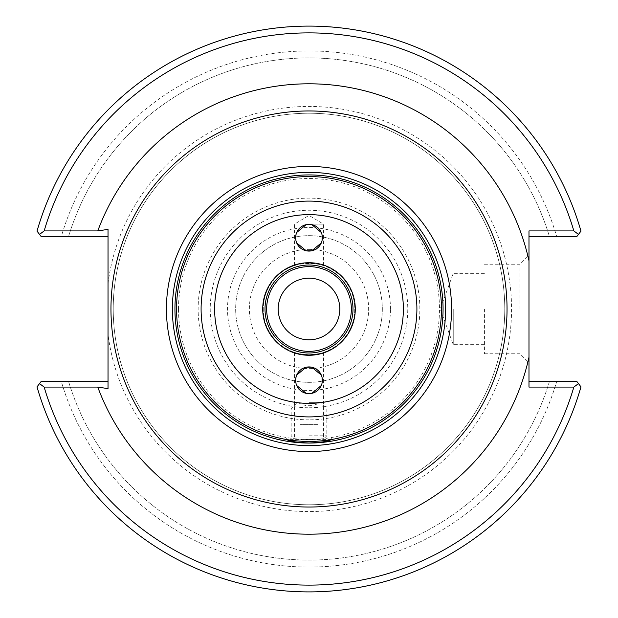 <?xml version="1.0" encoding="UTF-8"?>
<svg xmlns="http://www.w3.org/2000/svg" width="618" height="618" viewBox="0 0 618 618"><rect width="100%" height="100%" fill="white"/><g stroke="black" fill="none" stroke-linecap="round" stroke-linejoin="round"><path stroke-width="0.46" stroke-dasharray="3.09 2.32" d="M178.502 309A130.498 130.498 0 0 1 374.245 195.991A130.498 130.498 0 0 1 374.245 422.009A130.498 130.498 0 0 1 178.502 309M331.155 439.576L286.845 439.576M331.279 439.375L331.279 438.007L286.721 438.007L331.279 438.007M309 224.125L323.484 224.125L309 224.125M309 263.245C300.201 264.017 295.373 264.798 294.516 265.601C293.62 263.029 324.38 263.029 323.484 265.601C322.627 264.798 317.799 264.017 309 263.245M295.636 237.706L296.702 232.476M321.314 232.507L322.078 234.956M322.078 240.464L321.314 242.905M296.686 242.905L295.922 240.464M309 438.007L294.516 438.007L323.484 438.007L309 438.007L317.907 438.007L317.907 424.636L300.093 424.636L317.907 424.636L317.907 438.007L309 438.007L309 424.636L309 438.007L300.093 438.007L324.597 438.007L309 438.007M294.516 352.399C295.373 353.202 300.201 353.983 309 354.755C317.799 353.983 322.627 353.202 323.484 352.399C322.627 353.202 317.799 353.983 309 354.755C300.201 353.983 295.373 353.202 294.516 352.399L294.516 438.007M295.636 380.294L296.702 375.056M321.314 375.095L322.078 377.536M322.078 383.044L321.314 385.493M296.686 385.493L295.922 383.044M309 278.185A30.815 30.815 0 0 1 335.69 324.411A30.815 30.815 0 0 1 282.31 324.411A30.815 30.815 0 0 1 309 278.185M309 249.363A59.637 59.637 0 0 1 360.649 338.819A59.637 59.637 0 0 1 257.351 338.819A59.637 59.637 0 0 1 309 249.363A59.637 59.637 0 0 0 249.363 309A59.637 59.637 0 0 0 309 368.637A59.637 59.637 0 0 0 368.637 309A59.637 59.637 0 0 0 309 249.363M502.457 266.667A198.03 198.03 0 0 1 309 507.03A198.03 198.03 0 0 1 111.479 323.206A198.03 198.03 0 0 1 280.657 113.009A198.03 198.03 0 0 1 502.457 266.667M519.931 309L519.931 264.241L519.931 309M528.985 309L528.985 362.805L528.985 309M484.435 309L484.435 353.759L484.435 309M108.026 334.284L108.026 387.084L44.156 387.084A276.115 276.115 0 0 0 573.844 387.084L528.985 387.084L528.985 230.916L528.985 236.578L528.985 230.916L573.844 230.916A276.115 276.115 0 0 0 44.156 230.916L108.026 230.916L108.026 283.716A202.557 202.557 0 0 1 325.879 107.146A202.557 202.557 0 0 1 511.38 317.451A202.557 202.557 0 0 1 309 511.557A202.557 202.557 0 0 1 108.026 334.284L108.026 283.716M573.844 230.916A782.867 553.573 180 0 1 578.471 234.407L576.818 236.578L556.71 236.578A258.085 258.085 0 0 0 61.29 236.578L41.182 236.578L61.29 236.578A258.085 258.085 0 0 1 556.71 236.578L576.818 236.578L580.974 231.124A282.905 282.905 0 0 0 37.026 231.124L39.529 234.407A782.867 553.573 180 0 1 44.156 230.916M108.026 230.916L108.026 236.578L41.182 236.578L37.026 231.124A282.905 282.905 0 0 1 580.974 231.124L576.818 236.578L528.985 236.578M578.471 383.593L576.818 381.422L556.71 381.422A258.085 258.085 0 0 1 61.29 381.422L41.182 381.422L37.026 386.876A282.905 282.905 0 0 0 580.974 386.876A282.905 282.905 0 0 1 37.026 386.876A282.905 282.905 0 0 0 580.974 386.876L578.471 383.593A782.867 553.573 -0 0 1 573.844 387.084M309 504.767A195.767 195.767 0 0 0 478.541 211.117A195.767 195.767 0 0 0 139.459 211.117A195.767 195.767 0 0 0 309 504.767A195.767 195.767 0 0 1 139.459 211.117A195.767 195.767 0 0 1 478.541 211.117A195.767 195.767 0 0 1 309 504.767M309 507.03A198.03 198.03 0 0 0 480.503 209.981A198.03 198.03 0 0 0 137.497 209.981A198.03 198.03 0 0 0 309 507.03M44.156 387.084A782.867 553.573 -0 0 1 39.529 383.593M528.985 381.422L556.71 381.422A258.085 258.085 0 0 1 61.29 381.422L108.026 381.422L108.026 387.084M549.433 236.578L556.71 236.578L549.433 236.578A251.109 251.109 0 0 0 68.567 236.578A251.109 251.109 0 0 1 549.433 236.578M578.471 234.407L580.974 231.124A282.905 282.905 0 0 0 37.026 231.124L39.529 234.407M580.974 386.876L576.818 381.422M382.326 309A73.326 73.326 0 0 1 272.337 372.507A73.326 73.326 0 0 1 272.337 245.493A73.326 73.326 0 0 1 382.326 309A73.326 73.326 0 0 1 272.337 372.507A73.326 73.326 0 0 1 272.337 245.493A73.326 73.326 0 0 1 382.326 309M390.476 309A81.476 81.476 0 0 0 268.258 238.44A81.476 81.476 0 0 0 268.258 379.56A81.476 81.476 0 0 0 390.476 309M453.249 309L453.249 344.643L453.249 309M549.433 381.422A251.109 251.109 0 0 1 68.567 381.422A251.109 251.109 0 0 0 549.433 381.422M309 351.356A42.356 42.356 0 0 1 272.322 287.818A42.356 42.356 0 0 1 345.678 287.818A42.356 42.356 0 0 1 309 351.356A42.356 42.356 0 0 1 272.322 287.818A42.356 42.356 0 0 1 345.678 287.818A42.356 42.356 0 0 1 309 351.356M309 354.755A45.755 45.755 0 0 1 269.378 286.126A45.755 45.755 0 0 1 348.622 286.126A45.755 45.755 0 0 1 309 354.755A45.755 45.755 0 0 1 269.378 286.126A45.755 45.755 0 0 1 348.622 286.126A45.755 45.755 0 0 1 309 354.755M309 451.565A142.565 142.565 0 0 0 432.469 237.714A142.565 142.565 0 0 0 185.531 237.714A142.565 142.565 0 0 0 309 451.565M300.093 438.007L300.093 424.636L300.093 438.007M309 435.775L326.822 435.775L309 435.775M309 409.046L326.822 409.046L309 409.046M309 402.364L320.139 402.364L309 402.364M309 407.764A98.764 98.764 0 0 0 394.531 259.622A98.764 98.764 0 0 0 223.469 259.622A98.764 98.764 0 0 0 309 407.764M309 419.854A110.854 110.854 0 0 1 212.994 253.573A110.854 110.854 0 0 1 405.006 253.573A110.854 110.854 0 0 1 309 419.854M323.484 265.601L323.484 224.125L309 215.427L294.516 224.125L294.516 265.601M286.721 438.007L286.721 439.375M323.484 352.399L323.484 438.007M484.435 353.759L519.931 353.759L528.985 362.805M484.435 264.241L519.931 264.241L528.985 255.195M484.435 273.357L453.249 273.357L440.279 309L453.249 344.643L484.435 344.643M324.597 438.007L326.822 435.775L326.822 409.046L320.139 402.364A20.232 20.232 0 0 1 297.861 402.364L291.178 409.046L291.178 435.775L293.403 438.007"/><path stroke-width="0.93" d="M174.94 309A134.06 134.06 0 0 1 376.03 192.901A134.06 134.06 0 0 1 376.03 425.099A134.06 134.06 0 0 1 174.94 309M286.845 439.576C289.147 441.298 296.532 442.442 309 443.013C321.468 442.442 328.853 441.298 331.155 439.576M176.555 309A132.445 132.445 0 0 0 309 441.445A132.445 132.445 0 0 0 441.445 309A132.445 132.445 0 0 0 309 176.555A132.445 132.445 0 0 0 176.555 309M172.376 309A136.624 136.624 0 0 1 309 172.376A136.624 136.624 0 0 1 445.624 309A136.624 136.624 0 0 1 309 445.624A136.624 136.624 0 0 1 172.376 309M309 451.565A142.565 142.565 0 0 0 432.469 237.714A142.565 142.565 0 0 0 185.531 237.714A142.565 142.565 0 0 0 309 451.565M296.702 232.476L306.18 224.643M306.281 224.62L311.719 224.62M311.82 224.643L321.314 232.507M322.078 234.956L322.078 240.464M321.314 242.905L311.82 250.769M311.719 250.792L306.281 250.792M306.18 250.769L296.686 242.905M295.922 240.464L295.636 237.706M296.702 375.056L306.18 367.231M306.281 367.208L311.719 367.208M311.82 367.231L321.314 375.095M322.078 377.536L322.078 383.044M321.314 385.493L311.82 393.357M311.719 393.38L306.281 393.38M306.18 393.357L296.686 385.493M295.922 383.044L295.636 380.294M309 393.658A13.364 13.364 0 0 1 297.428 373.612A13.364 13.364 0 0 1 320.572 373.612A13.364 13.364 0 0 1 309 393.658M309 251.07A13.364 13.364 0 0 1 297.428 231.024A13.364 13.364 0 0 1 320.572 231.024A13.364 13.364 0 0 1 309 251.07M309 265.006A43.994 43.994 0 0 1 352.994 309A43.994 43.994 0 0 1 309 352.994A43.994 43.994 0 0 1 265.006 309A43.994 43.994 0 0 1 309 265.006M309 351.356A42.356 42.356 0 0 0 345.678 287.818A42.356 42.356 0 0 0 272.322 287.818A42.356 42.356 0 0 0 309 351.356M309 355.273A46.273 46.273 0 0 1 268.923 285.864A46.273 46.273 0 0 1 349.077 285.864A46.273 46.273 0 0 1 309 355.273M309 278.185A30.815 30.815 0 0 1 339.815 309A30.815 30.815 0 0 1 309 339.815A30.815 30.815 0 0 1 278.185 309A30.815 30.815 0 0 1 309 278.185M528.985 357.142L528.985 260.858A225.191 225.191 0 0 0 97.775 230.916L108.026 229.378L108.026 388.622L97.775 387.084A225.191 225.191 0 0 0 528.985 357.142L528.985 387.084L573.844 387.084A276.115 276.115 0 0 1 44.156 387.084L97.775 387.084M97.775 230.916L44.156 230.916A276.115 276.115 0 0 1 573.844 230.916L528.985 230.916L528.985 260.858M309 507.03A198.03 198.03 0 0 0 480.503 209.981A198.03 198.03 0 0 0 137.497 209.981A198.03 198.03 0 0 0 309 507.03M44.156 230.916A782.867 553.573 180 0 0 39.529 234.407L41.182 236.578L108.026 236.578L108.026 229.378M39.529 234.407L37.026 231.124A282.905 282.905 0 0 1 580.974 231.124L576.818 236.578L528.985 236.578M108.026 388.622L108.026 381.422L41.182 381.422L39.529 383.593A782.867 553.573 0 0 0 44.156 387.084M573.844 387.084A782.867 553.573 0 0 0 578.471 383.593L580.974 386.876A282.905 282.905 0 0 1 37.026 386.876L39.529 383.593M528.985 381.422L576.818 381.422L580.974 386.876M578.471 234.407A782.867 553.573 180 0 0 573.844 230.916M309 416.911A107.911 107.911 0 0 0 402.449 255.049A107.911 107.911 0 0 0 215.551 255.049A107.911 107.911 0 0 0 309 416.911M309 403.369A94.369 94.369 0 0 1 227.269 261.816A94.369 94.369 0 0 1 390.731 261.816A94.369 94.369 0 0 1 309 403.369"/></g></svg>
